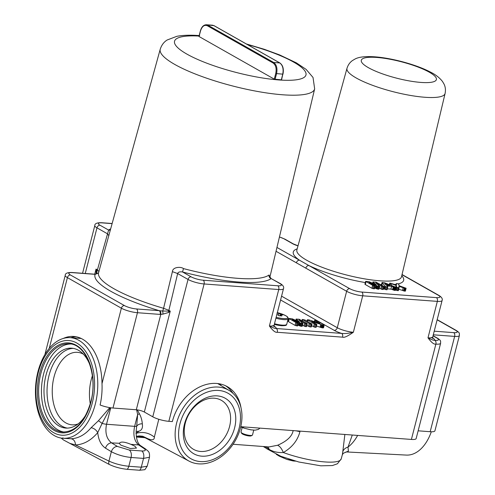 <?xml version="1.0" encoding="UTF-8"?>
<svg xmlns="http://www.w3.org/2000/svg" width="495" height="495" viewBox="0 0 495 495"><rect width="100%" height="100%" fill="white"/><g stroke="black" fill="none" stroke-linecap="round" stroke-linejoin="round"><path stroke-width="0.74" d="M357.644 435.421A43.207 26.588 -85.7 0 1 348.022 447.078L348.393 451.162L343.369 453.241L342.361 454.688L342.812 451.558C343.679 449.336 345.411 447.845 348.022 447.078L352.285 435.025M346.017 451.923L406.327 455.084A41.636 25.616 -85.7 0 0 431.3 431.77M348.393 451.162L343.369 453.241M342.812 451.558L344.867 434.468M296.053 430.823L299.951 431.671L300.088 431.126M299.951 431.671C297.582 440.55 292.038 447.499 283.307 452.529C281.773 448.674 279.867 446.255 277.608 445.259L269.02 446.942L233.058 444.262M221.327 385.735L219.761 383.885M232.916 393.278A43.022 32.565 119.5 0 0 225.646 385.797M240.774 426.696L411.407 439.436A11.868 2.611 -165.6 0 0 416.153 438.564L440.63 343.252A11.868 2.611 -165.6 0 1 435.878 344.124A2.964 1.825 -85.7 0 0 434.913 340.368C433.527 340.405 431.219 339.558 427.989 337.819C431.355 342.453 433.985 344.557 435.878 344.124L411.407 439.436M418.145 430.811L430.174 431.714A11.868 2.611 -165.6 0 0 434.919 430.842L459.397 335.53A11.868 2.611 -165.6 0 1 454.645 336.402A2.964 1.825 -85.7 0 0 453.68 332.64L434.22 331.186M240.997 407.701A43.022 32.565 119.5 0 0 227.366 386.682A43.022 32.565 119.5 0 0 172.34 421.585L168.845 421.325A11.868 2.611 -165.6 0 1 152.769 416.809L188.038 279.446L177.656 273.562L172.409 271.65C172.588 266.941 180.873 266.446 183.478 268.593A83.086 18.265 14.4 0 0 237.804 278.332A83.086 18.265 -165.6 0 0 269.051 274.985L269.62 276.594M168.845 421.325L204.113 283.963L278.747 289.538L269.391 325.982C272.795 330.648 275.424 332.745 277.28 332.281L342.583 337.157C344.143 337.875 347.731 336.241 353.356 332.25A11.868 2.611 -165.6 0 1 337.281 327.727A2.964 2.246 -60.5 0 1 334.224 330.357L280.591 299.97M374.628 287.966L377.524 289.086L378.991 289.16L379.708 286.358L375.785 282.874L381.509 286.122L383.514 286.735L384.058 286.661L383.644 286.277L375.959 282.119L373.007 281.995L376.28 284.829L369.035 281.698L365.681 281.352L373.595 285.881L375.13 285.992L374.715 285.615L368.992 282.373L377.481 286.067L379.69 286.141M379.294 288.078L381.793 289.352L383.334 289.464L382.92 289.08L383.334 289.464L384.058 286.661L383.644 286.277M365.681 281.352L366.022 281.735L365.304 284.538L371.863 288.257L374.412 288.795L373.997 288.418L374.412 288.795L375.13 285.992L374.715 285.615M387.307 288.833L390.926 289.105L395.493 290.373L396.025 287.292L384.658 282.837L382.183 282.484L385.122 286.314L386.261 286.828L387.789 286.952L386.985 285.955L391.644 286.302L395.115 287.57L396.217 287.57L396.025 287.292M383.65 288.257L384.677 289.309L387.065 289.754L387.783 286.958M386.546 289.822L387.065 289.754L387.789 286.958L387.263 287.02L386.546 289.822M395.604 289.637L396.872 290.497L398.357 290.59L399.112 287.682L398.852 286.302L404.873 288.282L406.092 288.245L399.063 285.702L398.883 284.489L397.726 283.672L396.297 283.592L396.514 284.959L389.782 283.084L396.179 285.485L396.773 287.366L399.112 287.682M399.081 287.787L398.395 290.485M398.704 289.297L405.257 291.171L406.073 288.325M406.092 288.245L405.374 291.054M199.689 35.621C190.779 34.91 183.187 35.133 176.919 36.296L167.168 39.996C163.919 41.97 161.605 45.045 160.231 49.222L98.573 272.696A83.865 18.439 14.4 0 0 163.573 308.298L168.869 310.328L177.656 273.562C178.089 272.101 179.71 271.563 182.513 271.959L191.089 276.816A8.898 1.955 14.4 0 0 203.148 280.207L277.782 285.776A2.964 1.825 94.3 0 1 278.747 289.538A11.868 2.611 14.4 0 0 283.493 288.665L274.137 325.11A11.868 2.611 -165.6 0 1 269.391 325.982C272.609 327.709 274.917 328.556 276.315 328.525L341.618 333.401C344.724 333.779 348.635 333.395 353.356 332.25L362.711 295.806L437.345 301.381L427.989 337.819A11.868 2.611 -165.6 0 0 432.735 336.953L432.946 338.506L431.442 337.454M274.125 326.149A14.831 3.261 -165.6 0 1 276.315 328.525A2.964 1.825 94.3 0 1 277.28 332.281M297.823 325.085L300.725 326.205L302.185 326.279L302.909 323.476L298.98 319.999L304.703 323.241L306.708 323.86L307.253 323.779L306.838 323.402L299.159 319.244L296.202 319.114L299.475 321.948L292.229 318.823L288.876 318.471L296.796 323.006L298.33 323.117L297.916 322.734L292.192 319.492L300.675 323.186L302.884 323.26M302.495 325.196L304.994 326.471L306.535 326.582L306.12 326.205L306.535 326.582L307.253 323.779L306.838 323.402M288.876 318.471L289.222 318.854L288.498 321.663L295.063 325.376L297.613 325.92L297.198 325.537L297.613 325.92L298.33 323.117L297.916 322.734M306.844 325.394L309.616 326.805L311.287 326.929L310.848 326.521L311.287 326.929L312.011 324.126L305.038 320.018L302.266 319.436L309.245 323.544L311.417 324.206L312.011 324.126L311.565 323.718M311.615 325.661L314.554 327.183L316.126 327.3L315.711 326.917L316.126 327.3L316.843 324.497L311.578 321.36L322.264 324.887L323.563 325.116L323.724 324.59L316.194 320.469L314.634 320.352L315.067 320.735L319.999 323.532L309.202 319.962L307.426 319.776L314.257 323.947L316.305 324.571L316.843 324.497L316.435 324.114M316.454 326.026L322.214 327.839L322.845 327.919L323.006 327.393M281.395 325.667A10.68 2.345 -165.6 0 1 274.323 324.392M183.478 268.593L182.513 271.959A86.05 18.921 -165.6 0 0 271.142 278.574L280.461 283.654A2.964 2.246 -60.5 0 0 279.718 283.431L271.142 278.574C269.503 277.905 268.804 276.705 269.051 274.985M94.731 274.193L96.042 269.063L97.051 270.771L96.779 273.729L95.108 274.341A86.829 19.088 14.4 0 0 159.192 310.656L162.626 311.039A2.964 0.415 106.2 0 0 163.573 308.298L172.409 271.65M159.743 310.736A2.964 1.77 89.1 0 1 160.776 314.43L162.923 314.139A2.964 0.693 88.5 0 0 162.626 311.039L170.249 311.108L144.336 412.026L152.769 416.809M168.492 311.25A2.964 1.714 66.9 0 0 168.671 312.438L170.249 311.108L168.869 310.328A2.964 2.246 -60.5 0 1 168.492 311.25M144.336 412.026A5.934 1.306 14.4 0 0 136.298 409.767L160.776 314.43L160.163 314.412A2.964 1.825 94.3 0 0 159.192 310.656L136.478 308.954A2.964 1.825 94.3 0 1 137.449 312.716L160.163 314.412M162.923 314.139L168.671 312.438M95.442 274.298A2.964 1.77 -90.9 0 0 94.96 274.193L94.613 274.187A2.964 1.825 -85.7 0 1 95.108 274.341L72.394 272.646A8.898 1.955 14.4 0 0 70.457 274.991L124.424 305.57A2.964 2.246 119.5 0 0 121.374 308.199A11.868 2.611 14.4 0 0 137.449 312.716L112.978 408.029A11.868 2.611 -165.6 0 1 100.108 404.99C101.692 397.906 102.323 390.784 102.001 383.637A51.919 31.946 -85.7 0 0 73.786 336.445A51.919 31.946 -85.7 0 0 63.292 338.45M112.978 408.029L136.298 409.767M76.106 336.755A51.919 31.946 -85.7 0 0 70.779 337.708M276.946 247.444L349.687 288.659A8.898 1.955 14.4 0 0 361.746 292.05A2.964 1.825 94.3 0 1 362.711 295.806A11.868 2.611 14.4 0 1 346.636 291.289L337.281 327.727L281.568 296.165M98.623 272.51A2.964 2.89 -149.9 0 1 96.779 273.729A2.964 2.345 -115.3 0 0 96.141 273.902L94.96 274.193A2.964 1.77 -90.9 0 0 94.786 274.211M112.111 223.629L101.958 222.868A8.898 1.955 14.4 0 0 100.021 225.213L108.597 230.07L97.428 269.849L96.042 269.063L96.178 273.884M98.988 271.699L97.428 269.849A2.964 2.246 119.5 0 1 97.051 270.771L96.308 271.439M110.663 228.869A86.05 18.921 -165.6 0 0 108.597 230.07A2.964 2.852 -126.9 0 0 110.342 230.045M101.958 222.868A2.964 1.825 -85.7 0 0 101.463 222.713C96.933 222.645 94.712 223.604 94.805 225.59A11.868 2.611 14.4 0 0 96.971 227.842L107.347 233.727L108.894 235.663M200.568 30.752L199.046 36.512L274.261 79.132L281.333 79.831L282.732 74.219C283.709 68.947 282.725 65.185 279.774 62.939L214.001 25.672L212.51 25.202L214.149 25.715A0.594 0.452 -60.5 0 1 214.267 25.82M198.94 36.401L200.419 30.795C201.607 26.829 203.612 24.812 206.44 24.75L214.001 25.672A0.594 0.452 -60.5 0 1 214.149 25.715L279.923 62.983A0.594 0.452 -60.5 0 1 280.052 63.113M200.524 30.907C202.053 26.315 204.317 24.595 207.318 25.74L273.091 63.007C275.826 65.074 276.711 68.582 275.74 73.526L282.967 74.17C283.951 68.991 282.936 65.26 279.923 62.983A0.594 0.452 -60.5 0 0 279.774 62.939L273.704 62.488C276.643 64.715 277.59 68.471 276.544 73.755L275.065 79.361M296.332 318.978L295.88 320.383M302.266 319.436L302.711 319.844L302.439 320.909M314.628 320.358L314.3 321.639L314.628 320.364L315.067 320.735L314.795 321.806M322.845 327.919L323.724 324.59M320.042 327.226L320.76 324.423M307.426 319.776L307.048 321.156M276.996 313.013L279.001 313.576A45.831 34.7 -60.5 0 1 280.591 313.886A45.552 28.029 94.3 0 1 282.614 315.03A45.831 34.7 119.5 0 0 281.024 314.727L280.702 315.117A45.831 28.196 94.3 0 1 281.834 315.971A45.552 34.489 119.5 0 0 280.448 315.835A45.552 34.489 119.5 0 0 279.038 315.76A45.831 28.196 -85.7 0 0 277.905 314.907L276.872 314.474M281.024 314.727L280.517 315.841M280.591 313.886L280.096 315.81M373.131 281.853L372.679 283.264M390.926 289.105L391.644 286.302M384.163 288.851L384.881 286.048M382.183 282.484L381.397 285.009M386.335 285.281L384.609 283.474L389.757 285.541L386.335 285.281M395.753 287.162L396.179 285.485M389.782 283.084L389.553 284.724M396.297 283.592L396.019 284.792M293.158 430.514C292.186 436.256 287.007 441.169 277.608 445.259M144.707 437.605L136.304 436.373M218.406 387.071A40.633 30.758 -60.5 0 1 229.117 390.431A40.633 30.758 -60.5 0 1 238.182 434.746A40.633 30.758 -60.5 0 1 198.693 463.858A40.633 30.758 -60.5 0 1 189.065 461.117A40.633 30.758 -60.5 0 1 178.608 416.939A40.633 30.758 -60.5 0 1 218.406 387.071M218.666 390.462A37.632 28.493 -60.5 0 1 239.122 428.231A37.632 28.493 -60.5 0 1 200.401 461.581A37.632 28.493 -60.5 0 1 179.951 423.813A37.632 28.493 -60.5 0 1 218.666 390.462M136.144 431.498L139.07 431.151L135.902 433.354C142.801 431.479 148.952 432.735 154.347 437.11L158.79 419.271M154.347 437.11C154.409 439.987 152.25 440.519 147.857 438.7L142.708 436.237L139.38 435.928L136.298 436.312M189.065 461.117L145.703 438.056L147.857 438.7M145.493 437.92L138.693 435.959M139.07 431.151C141.873 430.155 142.95 427.705 142.312 423.807C139.708 423.782 137.839 424.58 136.694 426.201L136.119 431.423M136.601 409.792L137.647 414.569L136.694 426.201A5.934 1.306 -165.6 0 1 134.621 426.35C132.92 434.895 134.25 441.088 138.612 444.925A5.934 4.566 -56.5 0 1 140.333 445.519L140.333 445.519C137.431 443.174 136.045 438.335 136.175 431.003M130.921 444.349L134.894 446.205L136.472 448.08L130.364 448.507L120.898 445.16L119.307 443.483C120.427 441.367 124.294 441.658 130.921 444.349L138.612 444.925L143.903 448.433C146.303 450.252 145.579 451.094 141.719 450.964A5.934 3.651 94.3 0 1 143.538 458.407L149.502 457.213L147.188 466.222L144.88 469.687L139.677 470.25L127.215 469.322A5.934 3.651 -85.7 0 0 128.818 466.271C121.454 465.517 114.834 463.778 108.95 461.074L75.5 444.962L69.814 443.359M139.677 470.25A5.934 3.651 94.3 0 0 141.279 467.206L128.818 466.271L131.076 457.479L143.538 458.407L141.279 467.206L147.188 466.222M61.089 438.056L63.546 439.999L108.999 464.329C114.432 466.952 120.502 468.617 127.215 469.322M62.945 437.803L63.106 438.285M105.515 448.167L111.356 451.712C117.148 454.763 123.725 456.687 131.076 457.479A5.934 3.651 -85.7 0 0 129.257 450.029L117.457 446.459L111.616 442.907A5.934 4.313 -58.7 0 0 105.515 448.167C101.11 445.228 98.517 440.043 97.732 432.605C96.16 429.864 93.951 428.231 91.111 427.711C85.115 434.715 78.457 438.397 71.138 438.756L62.853 438.267A50.434 31.03 94.3 0 1 54.37 435.631A50.434 31.03 94.3 0 1 36.5 378.601A50.434 31.03 94.3 0 1 70.358 337.677A50.434 31.03 94.3 0 1 78.841 340.319A50.434 31.03 94.3 0 1 96.711 397.343A50.434 31.03 94.3 0 1 62.853 438.267M53.738 432.723A47.471 29.205 94.3 0 1 38.27 372.58A47.471 29.205 94.3 0 1 76.768 343.016A47.471 29.205 94.3 0 1 92.237 403.159A47.471 29.205 94.3 0 1 53.738 432.723M91.111 427.711L98.462 420.713L102.131 423.411L110.298 407.713M109.76 407.626L98.462 420.713M119.326 443.272L111.616 442.907C106.586 439.022 104.891 432.803 106.524 424.252L134.621 426.35L137.647 414.569L139.404 413.764L137.313 409.879M139.404 413.764C141.063 416.821 142.034 420.162 142.312 423.807M110.756 407.781L106.524 424.252A5.934 1.306 14.4 0 1 102.131 423.411L97.732 432.605C91.055 440.432 83.643 444.547 75.5 444.962C75.296 441.404 73.842 439.331 71.138 438.756M64.053 432.048A44.203 27.2 94.3 0 1 43.622 373.892A44.203 27.2 94.3 0 1 70.624 344.006M90.208 365.657A40.052 24.645 -85.7 0 0 71.732 348.189A40.052 24.645 -85.7 0 0 45.985 375.235A40.052 24.645 -85.7 0 0 65.767 428.07A40.052 24.645 -85.7 0 0 86.631 413.542M73.241 348.381A40.052 24.645 94.3 0 0 49.017 375.457A40.052 24.645 -85.7 0 0 67.289 428.107M78.086 423.93A36.345 22.362 -85.7 0 1 71.992 424.821A36.345 22.362 -85.7 0 1 54.042 376.868A36.345 22.362 94.3 0 1 77.406 352.335A36.345 22.362 94.3 0 1 83.296 354.117M92.386 375.804A36.345 22.362 94.3 0 0 91.241 379.646A36.345 22.362 -85.7 0 0 90.288 403.833M217.274 395.889A31.89 24.144 -60.5 0 1 234.605 427.897A31.89 24.144 -60.5 0 1 201.799 456.161A31.89 24.144 -60.5 0 1 184.462 424.153A31.89 24.144 -60.5 0 1 217.274 395.889M214.261 398.197A28.184 21.334 -60.5 0 1 221.321 400.307A28.184 21.334 -60.5 0 1 228.09 431.009A28.184 21.334 -60.5 0 1 200.586 451.459A28.184 21.334 119.5 0 1 193.533 449.349A28.184 21.334 119.5 0 1 186.763 418.652A28.184 21.334 119.5 0 1 214.261 398.197M265.623 446.688L269.497 449.578C273.463 451.824 278.066 452.807 283.307 452.529A40.887 8.99 -165.6 0 0 341.185 458.958L342.361 454.688M295.546 461.142L293.089 460.956L293.857 460.356M276.297 454.348L279.347 456.18L286.865 459.41L293.089 460.956M265.728 447.975L263.291 446.515M286.865 459.41L292.199 460.183M283.66 458.104L283.542 457.306M279.254 455.635L279.347 456.18M242.173 427.488L241.003 432.042A5.934 1.306 14.4 0 0 241.077 432.364A5.934 1.306 14.4 0 0 250.124 435.427A5.934 1.306 14.4 0 0 252.277 435.241A5.934 1.306 14.4 0 0 252.5 434.994L253.743 430.149M241.077 432.364L241.715 433.379A5.043 1.108 14.4 0 0 249.406 435.984A5.043 1.108 14.4 0 0 251.231 435.823L252.277 435.241M437.135 319.826L455.617 330.295A8.898 1.955 -165.6 0 1 453.68 332.64M437.178 319.652L456.359 330.518A2.964 2.246 119.5 0 0 455.617 330.295M433.286 334.806L454.645 336.402L430.174 431.714M433.02 335.851L436.85 338.023A8.898 1.955 -165.6 0 1 434.913 340.368A14.831 3.261 -165.6 0 0 432.723 337.992M433.063 335.678L437.592 338.246A2.964 2.246 119.5 0 0 436.85 338.023M361.746 292.05L436.38 297.619A2.964 1.825 94.3 0 1 437.345 301.381A11.868 2.611 14.4 0 0 442.097 300.508L432.735 336.953M381.503 284.563A56.974 12.524 -165.6 0 1 380.859 284.52A56.974 12.524 -165.6 0 1 380.482 284.489M365.322 282.571A56.974 12.524 -165.6 0 1 308.868 265.53A2.964 2.246 119.5 0 0 305.817 268.16L346.636 291.289A2.964 2.246 119.5 0 1 349.687 288.659M401.761 275.715A56.974 12.524 -165.6 0 1 398.327 283.882M396.111 284.316A56.974 12.524 -165.6 0 1 395.053 284.464M436.38 297.619A8.898 1.955 14.4 0 0 438.316 295.274L402.002 274.7M342.583 337.157A2.964 1.825 94.3 0 0 341.618 333.401A14.831 3.261 -165.6 0 1 334.224 330.357M277.782 285.776A8.898 1.955 14.4 0 0 279.718 283.431M276.037 251.281L296.387 262.814A2.964 2.246 119.5 0 1 299.438 260.184A56.974 12.524 -165.6 0 1 297.173 248.861M298.009 245.836A8.898 1.955 -165.6 0 1 292.706 243.75L284.279 238.974A8.898 1.955 14.4 0 0 279.428 237.018M292.706 243.75A2.964 2.246 -60.5 0 1 293.455 243.973L285.021 239.196L279.446 236.944M284.279 238.974A2.964 2.246 -60.5 0 1 285.021 239.196M438.316 295.274A2.964 2.246 -60.5 0 1 439.059 295.496L402.039 274.521M401.501 276.798A54.011 11.874 -165.6 0 1 379.875 280.807A54.011 11.874 -165.6 0 1 323.94 267.993A54.011 11.874 -165.6 0 1 296.876 249.938L346.989 68.316A50.639 11.131 14.4 0 0 372.364 85.245A50.639 11.131 14.4 0 0 424.809 97.261A50.639 11.131 14.4 0 0 445.085 93.506L401.495 276.816M296.387 262.814L305.817 268.16M160.231 49.222A79.714 17.523 14.4 0 0 200.178 75.871A79.714 17.523 14.4 0 0 282.738 94.786A79.714 17.523 14.4 0 0 314.653 88.871L269.868 277.225M124.424 305.57A8.898 1.955 14.4 0 0 136.478 308.954M70.457 274.991A2.964 2.246 119.5 0 0 67.407 277.621L121.374 308.199L102.001 383.637M72.394 272.646A2.964 1.825 -85.7 0 0 71.899 272.491C67.37 272.417 65.148 273.376 65.241 275.362A11.868 2.611 14.4 0 0 67.407 277.621L49.24 348.375M100.021 225.213A2.964 2.246 119.5 0 0 96.971 227.842L85.251 273.488M199.027 36.067A67.852 14.918 14.4 0 0 187.908 54.667A67.852 14.918 14.4 0 0 278.821 79.949A67.852 14.918 14.4 0 0 303.887 69.659A67.852 14.918 14.4 0 0 247.382 44.544M207.318 25.74A0.594 0.452 119.5 0 1 207.931 25.214L273.704 62.488A0.594 0.452 119.5 0 0 273.091 63.007M281.568 79.782L282.862 74.058M275.74 73.526L274.261 79.132M420.892 82.424A38.771 8.526 14.4 0 0 429.332 72.214A38.771 8.526 14.4 0 0 376.813 57.445A38.771 8.526 14.4 0 0 368.373 67.66A38.771 8.526 14.4 0 0 420.892 82.424M191.089 276.816A2.964 2.246 119.5 0 0 188.038 279.446A11.868 2.611 14.4 0 0 204.113 283.963A2.964 1.825 94.3 0 0 203.148 280.207M299.277 325.722L299.995 322.919M298.59 325.425L299.314 322.622M297.074 325.995L297.792 323.192M296.078 325.809L296.796 323.006M295.063 325.376L295.781 322.573M296.326 320.581L296.604 319.498M305.99 326.663L306.708 323.86M304.994 326.471L305.712 323.668M303.986 326.044L304.703 323.241M301.542 326.329L302.259 323.526M300.725 326.205L301.443 323.402M299.958 325.988L300.675 323.186M309.616 326.805L310.334 324.002M308.527 326.347L309.245 323.544M301.956 320.636L302.259 319.467L301.956 320.636M310.699 327.016L311.417 324.206M322.214 327.839L322.932 325.036M321.54 327.69L322.264 324.887M320.81 327.473L321.527 324.671M315.587 327.381L316.305 324.571M314.554 327.183L315.272 324.38M313.539 326.75L314.257 323.947M307.574 321.453L307.865 320.327M274.49 323.742A11.571 2.543 14.4 0 0 282.119 325.116A11.571 2.543 14.4 0 0 286.747 324.262C285.634 324.893 288.245 325.654 281.55 325.716L274.317 324.411M275.907 318.229A11.571 2.543 14.4 0 0 283.536 319.603A11.571 2.543 14.4 0 0 288.164 318.749L288.01 317.623C287.026 316.874 289.167 317.078 281.803 313.972A45.868 45.868 0 0 0 277.342 312.623M276.154 317.27A10.89 2.395 14.4 0 0 283.357 318.563A10.89 2.395 14.4 0 0 281.803 313.972M278.543 315.377L279.001 313.576M376.076 288.604L376.8 285.801M375.396 288.3L376.113 285.497M373.874 288.876L374.597 286.073M372.877 288.684L373.595 285.881M371.863 288.257L372.58 285.454M373.125 283.456L373.403 282.379M382.79 289.538L383.514 286.735M381.793 289.352L382.517 286.549M380.785 288.925L381.509 286.122M378.341 289.21L379.059 286.407M377.524 289.086L378.242 286.283M376.763 288.87L377.481 286.067M393.216 290.008L393.94 287.205M392.516 289.736L393.234 286.933M385.537 289.631L386.261 286.828M384.677 289.309L385.401 286.506M384.405 289.117L385.122 286.314M381.899 285.293L382.431 283.214M381.608 285.126L382.171 282.923M394.936 290.447L395.66 287.644M394.397 290.373L395.115 287.57M393.878 290.243L394.602 287.44M396.056 290.169L396.773 287.366M396.173 287.397L396.322 286.834M391.248 285.386L391.613 283.963M390.196 284.971L390.549 283.586M389.379 284.656L389.757 283.171M396.118 284.823L396.34 283.957M404.811 291.184L405.529 288.381M404.155 291.085L404.873 288.282M403.543 290.918L404.26 288.115M402.447 290.559L403.165 287.756M398.172 290.658L398.89 287.855M397.763 290.658L398.481 287.855M396.872 290.497L397.59 287.694M143.903 448.433A5.934 4.566 -56.5 0 1 145.623 449.021A5.934 4.566 -56.5 0 1 145.623 449.027A5.934 4.566 -56.5 0 1 145.648 449.039M129.257 450.029L141.719 450.964M109.005 464.329A5.934 4.405 -64.3 0 1 108.95 461.074L111.356 451.712A5.934 4.313 -58.7 0 1 117.457 446.459M39.619 373.348A45.094 27.745 94.3 0 1 76.193 345.262A45.094 27.745 94.3 0 1 90.888 402.398A45.094 27.745 94.3 0 1 54.314 430.483A45.094 27.745 94.3 0 1 39.619 373.348M40.825 373.688A44.203 27.2 94.3 0 1 69.244 343.839C86.149 343.87 98.307 375.569 90.721 402.225C84.769 421.932 75.413 431.857 62.661 432.005A44.203 27.2 94.3 0 1 40.825 373.688M259.949 428.125L258.31 429.45L255.104 430.167L250.99 429.852L244.103 428.156A4.449 2.098 -70.9 0 1 243.206 426.876M269.497 449.578L267.739 446.849M456.359 330.518C460.3 333.166 459.187 333.444 459.397 335.53M437.592 338.246C441.534 340.894 440.42 341.173 440.63 343.252M274.137 325.11L274.348 326.663L272.844 325.611M283.493 288.665C284.155 287.026 283.146 285.355 280.461 283.654M269.478 277.33L269.589 276.383L270.876 278.227M298.027 245.768L293.455 243.973M442.097 300.508C442.759 298.869 441.744 297.198 439.059 295.496M65.241 275.362L44.915 354.538M94.613 274.187L71.899 272.491M94.805 225.59L82.56 273.283M112.142 223.511L101.463 222.713M314.653 88.871L313.032 77.468L306.108 69.38L296.381 62.859L279.57 54.902L264.225 49.277L246.38 43.975M206.44 24.75L212.516 25.208M445.085 93.506C445.785 90.041 445.426 86.879 443.996 84.014L442.53 81.533C439.511 77.641 435.328 74.405 429.963 71.837C416.116 64.598 391.755 58.026 374.814 56.826C365.44 56.195 358.844 56.937 355.02 59.041L352.527 60.508C349.891 62.333 348.041 64.938 346.989 68.316M298.337 323.105L297.613 325.908M288.826 318.52L288.102 321.323M296.183 319.046L295.843 320.37M307.259 323.773L306.541 326.576M302.952 323.414L302.235 326.217M312.017 324.114L311.299 326.917M324.231 325.029L323.513 327.832M316.85 324.479L316.132 327.282M307.308 319.863L306.987 321.119M288.164 318.749L286.747 324.262M280.182 315.816L280.442 314.795M375.136 285.986L374.418 288.789M365.626 281.401L364.908 284.204M372.982 281.927L372.642 283.251M384.058 286.648L383.34 289.451M379.752 286.289L379.034 289.099M382.01 282.602L381.286 285.405M396.235 287.527L395.517 290.33M389.751 283.121L389.361 284.65M406.098 288.288L405.38 291.091M399.112 287.731L398.388 290.534M136.397 437.042L144.899 437.679M229.117 390.431L217.738 383.575M145.703 438.056L144.144 437.425M140.333 445.519L145.623 449.027C148.426 451.619 149.787 451.378 149.502 457.213M81.236 338.487L70.358 337.677M244.103 428.156L240.706 426.975M341.185 458.958L337.442 463.766L332.399 465.554L320.828 465.82L298.745 461.983L280.832 456.272L266.409 448.557L264.349 446.595"/></g></svg>
